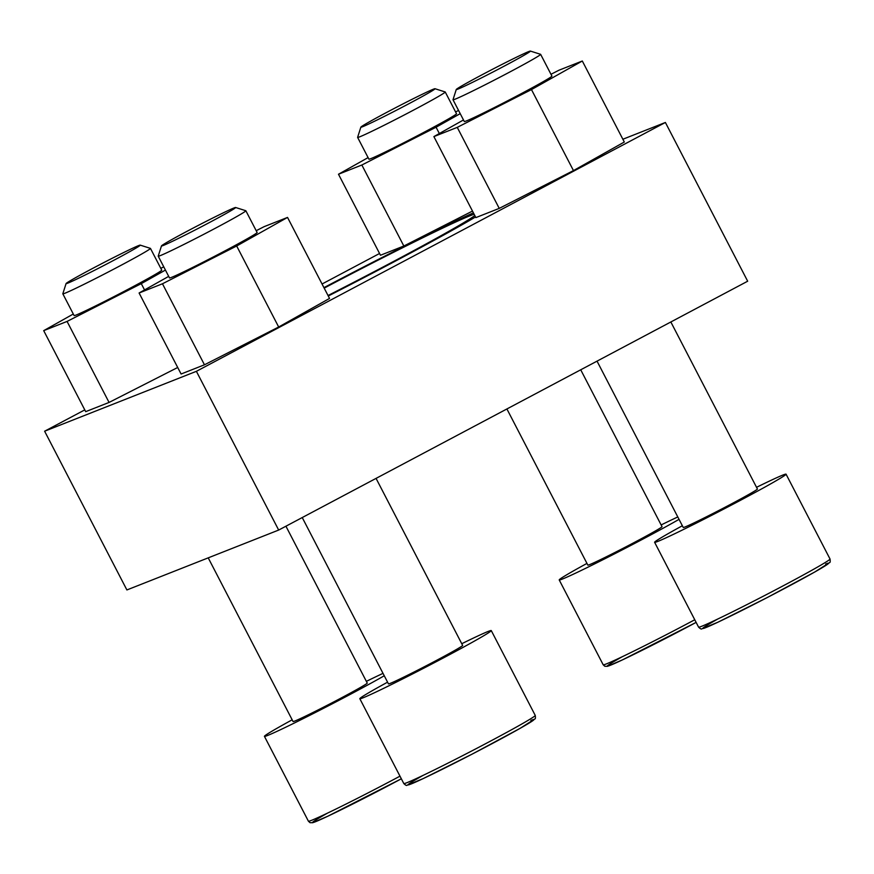 <?xml version="1.0" encoding="UTF-8"?>
<svg xmlns="http://www.w3.org/2000/svg" width="874" height="874" viewBox="0 0 874 874"><rect width="100%" height="100%" fill="white"/><g stroke="black" fill="none" stroke-linecap="round" stroke-linejoin="round"><path stroke-width="1.31" d="M323.937 287.644A153.376 4.818 152.6 0 1 473.413 212.852M475.543 216.96A153.376 4.818 152.6 0 1 328.263 296.002M622.867 139.25L665.387 122.469L747.674 281.209L278.675 530.059L126.894 589.95L44.618 431.21L84.778 409.895M665.387 122.469L196.388 371.319L278.675 530.059M196.388 371.319L44.618 431.21M322.047 284.006L379.567 253.482M256.191 230.703L264.167 226.639L287.535 217.418L329.531 298.427L278.675 327.007L204.461 364.797L181.093 374.017L139.097 292.998L168.704 276.37M550.981 74.29L558.945 70.226L582.313 61.005L624.309 142.025L573.464 170.594L499.24 208.383L475.871 217.604L433.886 136.595L463.482 119.957M472.495 211.071L403.843 246.02L380.474 255.252L338.489 174.232L368.085 157.604M177.706 367.484L109.064 402.433L85.696 411.654L43.7 330.645L73.307 314.017M474.134 214.25A136.628 4.294 -27.4 0 0 470.431 215.594A136.628 4.294 -27.4 0 0 324.178 288.125M328.012 295.521A136.628 4.294 -27.4 0 0 474.822 215.561M383.009 673.373A74.017 2.327 -27.4 0 0 366.359 681.359M292.178 719.815A74.017 2.327 -27.4 0 0 264.429 736.356A74.017 2.327 -27.4 0 0 311.122 714.648A74.017 2.327 -27.4 0 0 384.254 675.766M208.22 557.852L293.052 721.52A41.777 1.311 -27.4 0 0 330.754 703.461A41.777 1.311 -27.4 0 0 367.244 683.064L285.929 526.203M677.798 516.96A74.017 2.327 -27.4 0 0 661.137 524.946M586.957 563.402A74.017 2.327 -27.4 0 0 559.218 579.943A74.017 2.327 -27.4 0 0 605.901 558.235A74.017 2.327 -27.4 0 0 679.032 519.353M506.898 408.956L587.841 565.107A41.777 1.311 -27.4 0 0 625.533 547.048A41.777 1.311 -27.4 0 0 662.022 526.651L580.718 369.789M682.354 525.755A74.017 2.327 -27.4 0 0 654.615 542.306A74.017 2.327 -27.4 0 0 721.4 510.307A74.017 2.327 -27.4 0 0 786.054 474.178A74.017 2.327 -27.4 0 0 782.864 475.063A74.017 2.327 -27.4 0 0 756.545 487.31M597.029 361.137L683.239 527.459A41.777 1.311 -27.4 0 0 720.941 509.4A41.777 1.311 -27.4 0 0 757.419 489.014L670.839 321.971M387.575 682.168A74.017 2.327 -27.4 0 0 359.826 698.708A74.017 2.327 -27.4 0 0 426.621 666.709A74.017 2.327 -27.4 0 0 491.264 630.58A74.017 2.327 -27.4 0 0 488.085 631.465A74.017 2.327 -27.4 0 0 461.756 643.723M302.24 517.55L388.46 683.872A41.777 1.311 -27.4 0 0 426.151 665.813A41.777 1.311 -27.4 0 0 462.641 645.416L376.06 478.384M165.437 270.066L141.282 283.635L144.549 289.939M141.282 283.635L67.069 321.424L109.064 402.433M67.069 321.424L43.7 330.645M160.794 268.34L163.755 266.832M150.459 248.402L161.734 270.142A49.348 1.551 152.6 0 1 125.102 290.856A49.348 1.551 152.6 0 1 76.224 314.979A49.348 1.551 152.6 0 1 74.104 315.569L62.83 293.817A49.348 1.551 -27.4 0 0 107.36 272.48A49.348 1.551 -27.4 0 0 150.459 248.402A49.348 1.551 -27.4 0 0 150.415 248.369L140.222 245.135A41.777 1.311 -27.4 0 0 138.453 245.66A41.777 1.311 -27.4 0 0 97.659 265.783A41.777 1.311 -27.4 0 0 66.074 283.569A41.777 1.311 -27.4 0 0 103.766 265.554A41.777 1.311 -27.4 0 0 140.222 245.135M66.074 283.569L62.83 293.762A49.348 1.551 -27.4 0 0 62.83 293.817M460.216 113.653L436.071 127.222L439.338 133.525M436.071 127.222L361.847 165.011L403.843 246.02M361.847 165.011L338.489 174.232M455.583 111.938L458.544 110.43M445.237 91.989L456.512 113.729A49.348 1.551 152.6 0 1 419.881 134.454A49.348 1.551 152.6 0 1 371.013 158.565A49.348 1.551 152.6 0 1 368.894 159.155L357.619 137.404A49.348 1.551 -27.4 0 0 402.138 116.078A49.348 1.551 -27.4 0 0 445.237 91.989A49.348 1.551 -27.4 0 0 445.194 91.956L435.001 88.722A41.777 1.311 -27.4 0 0 433.242 89.257A41.777 1.311 -27.4 0 0 392.448 109.37A41.777 1.311 -27.4 0 0 360.853 127.167A41.777 1.311 -27.4 0 0 398.555 109.141A41.777 1.311 -27.4 0 0 435.001 88.722M360.853 127.167L357.619 137.349A49.348 1.551 -27.4 0 0 357.619 137.404M582.313 61.005L531.468 89.574L573.464 170.594M531.468 89.574L457.255 127.375L499.24 208.383M457.255 127.375L433.886 136.595M540.635 54.341L551.909 76.093A49.348 1.551 152.6 0 1 515.278 96.806A49.348 1.551 152.6 0 1 466.41 120.918A49.348 1.551 152.6 0 1 464.291 121.508L453.016 99.767A49.348 1.551 -27.4 0 0 497.535 78.431A49.348 1.551 -27.4 0 0 540.635 54.341A49.348 1.551 -27.4 0 0 540.591 54.308L530.398 51.085A41.777 1.311 -27.4 0 0 528.639 51.61A41.777 1.311 -27.4 0 0 487.845 71.723A41.777 1.311 -27.4 0 0 456.25 89.519A41.777 1.311 -27.4 0 0 493.952 71.504A41.777 1.311 -27.4 0 0 530.398 51.085M456.25 89.519L453.016 99.712A49.348 1.551 -27.4 0 0 453.016 99.767M287.535 217.418L236.679 245.987L278.675 327.007M236.679 245.987L162.466 283.777L204.461 364.797M162.466 283.777L139.097 292.998M245.856 210.754L257.131 232.506A49.348 1.551 152.6 0 1 220.499 253.22A49.348 1.551 152.6 0 1 171.632 277.331A49.348 1.551 152.6 0 1 169.501 277.921L158.227 256.169A49.348 1.551 -27.4 0 0 202.757 234.844A49.348 1.551 -27.4 0 0 245.856 210.754A49.348 1.551 -27.4 0 0 245.812 210.721L235.619 207.499A41.777 1.311 -27.4 0 0 233.861 208.023A41.777 1.311 -27.4 0 0 193.056 228.136A41.777 1.311 -27.4 0 0 161.472 245.933A41.777 1.311 -27.4 0 0 199.163 227.917A41.777 1.311 -27.4 0 0 235.619 207.499M161.472 245.933L158.227 256.115A49.348 1.551 -27.4 0 0 158.227 256.169M327.531 813.104A70.936 2.229 -27.4 0 0 325.194 817.452A70.936 2.229 -27.4 0 0 401.341 778.8L327.684 816.283L312.706 822.718L310.041 822.685L308.413 821.199A74.017 2.327 -27.4 0 0 399.975 776.167M622.321 656.691A70.936 2.229 -27.4 0 0 619.972 661.039A70.936 2.229 -27.4 0 0 696.13 622.397L622.474 659.87L607.485 666.305L604.819 666.272L603.191 664.786A74.017 2.327 -27.4 0 0 694.764 619.753M717.718 619.043A70.936 2.229 -27.4 0 0 753.486 604.611A70.936 2.229 -27.4 0 0 825.657 564.025M830.027 559.01C830.366 561.381 830.234 562.561 829.634 562.561L814.83 571.967L766.935 597.707L717.871 622.233L701.756 628.865C701.363 629.356 700.314 628.788 698.588 627.15A74.017 2.327 -27.4 0 0 765.384 595.139A74.017 2.327 -27.4 0 0 830.027 559.01L786.054 474.178M422.94 775.457A70.936 2.229 -27.4 0 0 458.708 761.025A70.936 2.229 -27.4 0 0 530.868 720.427M535.249 715.424C535.576 717.794 535.445 718.974 534.844 718.963L520.052 728.381L472.146 754.12L423.082 778.647L406.978 785.278C406.585 785.77 405.525 785.202 403.81 783.552A74.017 2.327 -27.4 0 0 470.594 751.553A74.017 2.327 -27.4 0 0 535.249 715.424L491.264 630.58M308.413 821.199L264.429 736.356M603.191 664.786L559.218 579.943M698.588 627.15L654.615 542.306M403.81 783.552L359.826 698.708"/></g></svg>

